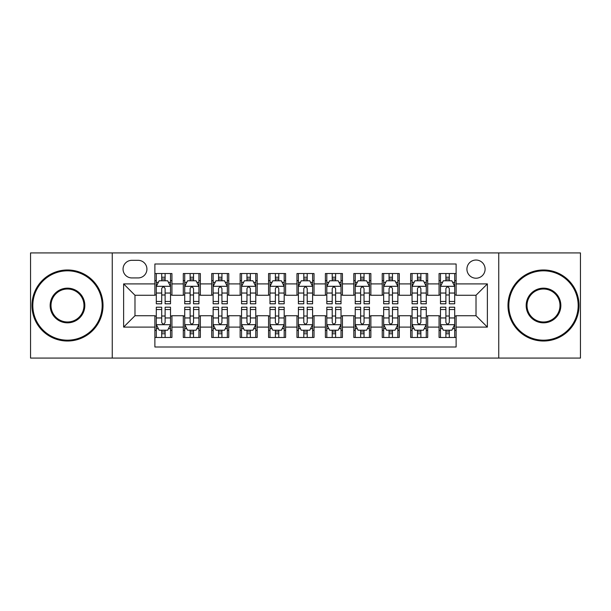 <?xml version="1.0" encoding="UTF-8"?>
<svg xmlns="http://www.w3.org/2000/svg" width="611" height="611" viewBox="0 0 611 611"><rect width="100%" height="100%" fill="white"/><g stroke="black" fill="none" stroke-linecap="round" stroke-linejoin="round"><path stroke-width="0.92" d="M476.015 260.034A9.096 9.096 0 0 0 466.919 269.123A9.096 9.096 0 0 0 476.015 278.219A9.096 9.096 0 0 0 485.103 269.123A9.096 9.096 0 0 0 476.015 260.034M498.744 358.077L580.45 358.077L580.45 252.923L498.744 252.923L498.744 358.077L112.256 358.077L112.256 252.923L30.55 252.923L30.55 358.077L112.256 358.077M456.119 273.529L439.065 273.529L439.065 283.901L427.7 283.901L427.7 295.266L439.065 295.266L439.065 283.901M427.7 283.901L427.7 273.529L410.645 273.529L410.645 283.901L399.281 283.901L399.281 295.266L410.645 295.266L410.645 283.901M399.281 283.901L399.281 273.529L382.234 273.529L382.234 283.901L370.862 283.901L370.862 295.266L382.234 295.266L382.234 283.901M370.862 283.901L370.862 273.529L353.815 273.529L353.815 283.901L342.443 283.901L342.443 295.266L353.815 295.266L353.815 283.901M342.443 283.901L342.443 273.529L325.396 273.529L325.396 283.901L314.023 283.901L314.023 295.266L325.396 295.266L325.396 283.901M314.023 283.901L314.023 273.529L296.977 273.529L296.977 283.901L285.604 283.901L285.604 295.266L296.977 295.266L296.977 283.901M285.604 283.901L285.604 273.529L268.557 273.529L268.557 283.901L257.185 283.901L257.185 295.266L268.557 295.266L268.557 283.901M257.185 283.901L257.185 273.529L240.138 273.529L240.138 283.901L228.766 283.901L228.766 295.266L240.138 295.266L240.138 283.901M228.766 283.901L228.766 273.529L211.719 273.529L211.719 283.901L200.355 283.901L200.355 295.266L211.719 295.266L211.719 283.901M200.355 283.901L200.355 273.529L183.3 273.529L183.3 295.266L171.935 295.266L171.935 273.529L154.881 273.529M154.881 337.471L171.935 337.471L171.935 315.734L183.3 315.734L183.3 337.471L200.355 337.471L200.355 315.734L211.719 315.734L211.719 327.099L200.355 327.099M211.719 327.099L211.719 337.471L228.766 337.471L228.766 315.734L240.138 315.734L240.138 327.099L228.766 327.099M240.138 327.099L240.138 337.471L257.185 337.471L257.185 315.734L268.557 315.734L268.557 327.099L257.185 327.099M268.557 327.099L268.557 337.471L285.604 337.471L285.604 315.734L296.977 315.734L296.977 327.099L285.604 327.099M296.977 327.099L296.977 337.471L314.023 337.471L314.023 315.734L325.396 315.734L325.396 327.099L314.023 327.099M325.396 327.099L325.396 337.471L342.443 337.471L342.443 315.734L353.815 315.734L353.815 327.099L342.443 327.099M353.815 327.099L353.815 337.471L370.862 337.471L370.862 315.734L382.234 315.734L382.234 327.099L370.862 327.099M382.234 327.099L382.234 337.471L399.281 337.471L399.281 315.734L410.645 315.734L410.645 327.099L399.281 327.099M410.645 327.099L410.645 337.471L427.7 337.471L427.7 315.734L439.065 315.734L439.065 327.099L427.7 327.099M131.861 277.936L138.117 277.936A8.806 8.806 0 0 0 146.923 269.123A8.806 8.806 0 0 0 138.117 260.317L131.861 260.317A8.806 8.806 0 0 0 123.055 269.123A8.806 8.806 0 0 0 131.861 277.936M498.744 252.923L112.256 252.923M456.119 283.901L456.119 264.005L154.881 264.005L154.881 295.266L134.985 295.266L134.985 315.734L154.881 315.734L154.881 346.995L456.119 346.995L456.119 315.734L476.015 315.734L476.015 295.266L456.119 295.266L456.119 283.901L487.379 283.901L487.379 327.099L456.119 327.099M154.881 327.099L123.621 327.099L123.621 283.901L154.881 283.901M439.065 327.099L439.065 337.471L456.119 337.471M154.881 280.632L156.301 280.632M161.701 280.632L165.115 280.632M170.515 280.632L171.935 280.632M154.881 294.983L156.301 294.983M161.701 294.983L165.115 294.983M170.515 294.983L171.935 294.983M154.881 316.017L156.301 316.017M161.701 316.017L165.115 316.017M170.515 316.017L171.935 316.017M154.881 330.368L156.301 330.368M161.701 330.368L165.115 330.368M170.515 330.368L171.935 330.368M183.3 294.983L184.721 294.983M190.12 294.983L193.534 294.983M198.934 294.983L200.355 294.983M183.3 280.632L184.721 280.632M190.12 280.632L193.534 280.632M198.934 280.632L200.355 280.632M183.3 316.017L184.721 316.017M190.12 316.017L193.534 316.017M198.934 316.017L200.355 316.017M183.3 330.368L184.721 330.368M190.12 330.368L193.534 330.368M198.934 330.368L200.355 330.368M211.719 316.017L213.14 316.017M218.539 316.017L221.946 316.017M227.345 316.017L228.766 316.017M211.719 330.368L213.14 330.368M218.539 330.368L221.946 330.368M227.345 330.368L228.766 330.368M211.719 280.632L213.14 280.632M218.539 280.632L221.946 280.632M227.345 280.632L228.766 280.632M211.719 294.983L213.14 294.983M218.539 294.983L221.946 294.983M227.345 294.983L228.766 294.983M240.138 316.017L241.559 316.017M246.959 316.017L250.365 316.017M255.765 316.017L257.185 316.017M240.138 330.368L241.559 330.368M246.959 330.368L250.365 330.368M255.765 330.368L257.185 330.368M240.138 280.632L241.559 280.632M246.959 280.632L250.365 280.632M255.765 280.632L257.185 280.632M240.138 294.983L241.559 294.983M246.959 294.983L250.365 294.983M255.765 294.983L257.185 294.983M268.557 316.017L269.978 316.017M275.378 316.017L278.784 316.017M284.184 316.017L285.604 316.017M268.557 330.368L269.978 330.368M275.378 330.368L278.784 330.368M284.184 330.368L285.604 330.368M268.557 280.632L269.978 280.632M275.378 280.632L278.784 280.632M284.184 280.632L285.604 280.632M268.557 294.983L269.978 294.983M275.378 294.983L278.784 294.983M284.184 294.983L285.604 294.983M296.977 316.017L298.397 316.017M303.797 316.017L307.203 316.017M312.603 316.017L314.023 316.017M296.977 330.368L298.397 330.368M303.797 330.368L307.203 330.368M312.603 330.368L314.023 330.368M296.977 280.632L298.397 280.632M303.797 280.632L307.203 280.632M312.603 280.632L314.023 280.632M296.977 294.983L298.397 294.983M303.797 294.983L307.203 294.983M312.603 294.983L314.023 294.983M325.396 316.017L326.816 316.017M332.216 316.017L335.622 316.017M341.022 316.017L342.443 316.017M325.396 330.368L326.816 330.368M332.216 330.368L335.622 330.368M341.022 330.368L342.443 330.368M325.396 280.632L326.816 280.632M332.216 280.632L335.622 280.632M341.022 280.632L342.443 280.632M325.396 294.983L326.816 294.983M332.216 294.983L335.622 294.983M341.022 294.983L342.443 294.983M353.815 316.017L355.235 316.017M360.635 316.017L364.041 316.017M369.441 316.017L370.862 316.017M353.815 330.368L355.235 330.368M360.635 330.368L364.041 330.368M369.441 330.368L370.862 330.368M353.815 280.632L355.235 280.632M360.635 280.632L364.041 280.632M369.441 280.632L370.862 280.632M353.815 294.983L355.235 294.983M360.635 294.983L364.041 294.983M369.441 294.983L370.862 294.983M382.234 316.017L383.655 316.017M389.054 316.017L392.461 316.017M397.86 316.017L399.281 316.017M382.234 330.368L383.655 330.368M389.054 330.368L392.461 330.368M397.86 330.368L399.281 330.368M382.234 280.632L383.655 280.632M389.054 280.632L392.461 280.632M397.86 280.632L399.281 280.632M382.234 294.983L383.655 294.983M389.054 294.983L392.461 294.983M397.86 294.983L399.281 294.983M410.645 316.017L412.066 316.017M417.466 316.017L420.88 316.017M426.279 316.017L427.7 316.017M410.645 330.368L412.066 330.368M417.466 330.368L420.88 330.368M426.279 330.368L427.7 330.368M410.645 280.632L412.066 280.632M417.466 280.632L420.88 280.632M426.279 280.632L427.7 280.632M410.645 294.983L412.066 294.983M417.466 294.983L420.88 294.983M426.279 294.983L427.7 294.983M439.065 316.017L440.485 316.017M445.885 316.017L449.299 316.017M454.699 316.017L456.119 316.017M439.065 330.368L440.485 330.368M445.885 330.368L449.299 330.368M454.699 330.368L456.119 330.368M439.065 280.632L440.485 280.632M445.885 280.632L449.299 280.632M454.699 280.632L456.119 280.632M439.065 294.983L440.485 294.983M445.885 294.983L449.299 294.983M454.699 294.983L456.119 294.983M134.985 295.266L123.621 283.901M134.985 315.734L123.621 327.099M487.379 283.901L476.015 295.266M487.379 327.099L476.015 315.734M165.115 277.226L161.701 277.226M170.515 301.475L165.115 301.475L165.115 303.797L170.515 303.797L170.515 286.46L167.666 280.777L159.143 280.777L156.301 286.46L156.301 303.797L161.701 303.797L161.701 301.475L156.301 301.475M156.301 286.46L156.301 273.529M170.515 286.46L170.515 273.529M161.701 280.777L161.701 273.529M165.115 273.529L165.115 280.777M165.115 301.475L165.115 288.591C163.977 286.399 162.839 286.399 161.701 288.591L161.701 301.475M161.701 333.774L165.115 333.774M156.301 309.525L161.701 309.525L161.701 307.203L156.301 307.203L156.301 324.54L159.143 330.223L167.666 330.223L170.515 324.54L170.515 307.203L165.115 307.203L165.115 309.525L170.515 309.525M170.515 324.54L170.515 337.471M156.301 324.54L156.301 337.471M165.115 330.223L165.115 337.471M161.701 337.471L161.701 330.223M161.701 309.525L161.701 322.409C162.839 324.601 163.977 324.601 165.115 322.409L165.115 309.525M67.493 270.826A34.674 34.674 0 0 0 32.826 305.5A34.674 34.674 0 0 0 67.493 340.174A34.674 34.674 0 0 0 102.167 305.5A34.674 34.674 0 0 0 67.493 270.826M67.493 341.022A35.522 35.522 0 0 1 31.971 305.5A35.522 35.522 0 0 1 67.493 269.978A35.522 35.522 0 0 1 103.015 305.5A35.522 35.522 0 0 1 67.493 341.022M67.493 288.163A17.337 17.337 0 0 1 84.83 305.5A17.337 17.337 0 0 1 67.493 322.837A17.337 17.337 0 0 1 50.155 305.5A17.337 17.337 0 0 1 67.493 288.163M67.493 321.982A16.482 16.482 0 0 0 83.974 305.5A16.482 16.482 0 0 0 67.493 289.018A16.482 16.482 0 0 0 51.011 305.5A16.482 16.482 0 0 0 67.493 321.982M543.507 270.826A34.674 34.674 0 0 0 508.833 305.5A34.674 34.674 0 0 0 543.507 340.174A34.674 34.674 0 0 0 578.174 305.5A34.674 34.674 0 0 0 543.507 270.826M543.507 341.022A35.522 35.522 0 0 1 507.985 305.5A35.522 35.522 0 0 1 543.507 269.978A35.522 35.522 0 0 1 579.029 305.5A35.522 35.522 0 0 1 543.507 341.022M543.507 288.163A17.337 17.337 0 0 1 560.845 305.5A17.337 17.337 0 0 1 543.507 322.837A17.337 17.337 0 0 1 526.17 305.5A17.337 17.337 0 0 1 543.507 288.163M543.507 321.982A16.482 16.482 0 0 0 559.989 305.5A16.482 16.482 0 0 0 543.507 289.018A16.482 16.482 0 0 0 527.026 305.5A16.482 16.482 0 0 0 543.507 321.982M193.534 277.226L190.12 277.226M198.934 301.475L193.534 301.475L193.534 303.797L198.934 303.797L198.934 286.46L196.085 280.777L187.562 280.777L184.721 286.46L184.721 303.797L190.12 303.797L190.12 301.475L184.721 301.475M184.721 286.46L184.721 273.529M198.934 286.46L198.934 273.529M190.12 280.777L190.12 273.529M193.534 273.529L193.534 280.777M193.534 301.475L193.534 288.591C192.396 286.399 191.258 286.399 190.12 288.591L190.12 301.475M221.946 277.226L218.539 277.226M227.345 301.475L221.946 301.475L221.946 303.797L227.345 303.797L227.345 286.46L224.504 280.777L215.981 280.777L213.14 286.46L213.14 303.797L218.539 303.797L218.539 301.475L213.14 301.475M213.14 286.46L213.14 273.529M227.345 286.46L227.345 273.529M218.539 280.777L218.539 273.529M221.946 273.529L221.946 280.777M221.946 301.475L221.946 288.591C220.815 286.399 219.677 286.399 218.539 288.591L218.539 301.475M250.365 277.226L246.959 277.226M255.765 301.475L250.365 301.475L250.365 303.797L255.765 303.797L255.765 286.46L252.923 280.777L244.4 280.777L241.559 286.46L241.559 303.797L246.959 303.797L246.959 301.475L241.559 301.475M241.559 286.46L241.559 273.529M255.765 286.46L255.765 273.529M246.959 280.777L246.959 273.529M250.365 273.529L250.365 280.777M250.365 301.475L250.365 288.591C249.235 286.399 248.097 286.399 246.959 288.591L246.959 301.475M278.784 277.226L275.378 277.226M284.184 301.475L278.784 301.475L278.784 303.797L284.184 303.797L284.184 286.46L281.343 280.777L272.819 280.777L269.978 286.46L269.978 303.797L275.378 303.797L275.378 301.475L269.978 301.475M269.978 286.46L269.978 273.529M284.184 286.46L284.184 273.529M275.378 280.777L275.378 273.529M278.784 273.529L278.784 280.777M278.784 301.475L278.784 288.591C277.654 286.399 276.516 286.399 275.378 288.591L275.378 301.475M190.12 333.774L193.534 333.774M184.721 309.525L190.12 309.525L190.12 307.203L184.721 307.203L184.721 324.54L187.562 330.223L196.085 330.223L198.934 324.54L198.934 307.203L193.534 307.203L193.534 309.525L198.934 309.525M198.934 324.54L198.934 337.471M184.721 324.54L184.721 337.471M193.534 330.223L193.534 337.471M190.12 337.471L190.12 330.223M190.12 309.525L190.12 322.409C191.258 324.601 192.389 324.601 193.534 322.409L193.534 309.525M218.539 333.774L221.946 333.774M213.14 309.525L218.539 309.525L218.539 307.203L213.14 307.203L213.14 324.54L215.981 330.223L224.504 330.223L227.345 324.54L227.345 307.203L221.946 307.203L221.946 309.525L227.345 309.525M227.345 324.54L227.345 337.471M213.14 324.54L213.14 337.471M221.946 330.223L221.946 337.471M218.539 337.471L218.539 330.223M218.539 309.525L218.539 322.409C219.677 324.601 220.808 324.601 221.946 322.409L221.946 309.525M246.959 333.774L250.365 333.774M241.559 309.525L246.959 309.525L246.959 307.203L241.559 307.203L241.559 324.54L244.4 330.223L252.923 330.223L255.765 324.54L255.765 307.203L250.365 307.203L250.365 309.525L255.765 309.525M255.765 324.54L255.765 337.471M241.559 324.54L241.559 337.471M250.365 330.223L250.365 337.471M246.959 337.471L246.959 330.223M246.959 309.525L246.959 322.409C248.097 324.601 249.227 324.601 250.365 322.409L250.365 309.525M275.378 333.774L278.784 333.774M269.978 309.525L275.378 309.525L275.378 307.203L269.978 307.203L269.978 324.54L272.819 330.223L281.343 330.223L284.184 324.54L284.184 307.203L278.784 307.203L278.784 309.525L284.184 309.525M284.184 324.54L284.184 337.471M269.978 324.54L269.978 337.471M278.784 330.223L278.784 337.471M275.378 337.471L275.378 330.223M275.378 309.525L275.378 322.409C276.508 324.601 277.646 324.601 278.784 322.409L278.784 309.525M307.203 277.226L303.797 277.226M312.603 301.475L307.203 301.475L307.203 303.797L312.603 303.797L312.603 286.46L309.762 280.777L301.238 280.777L298.397 286.46L298.397 303.797L303.797 303.797L303.797 301.475L298.397 301.475M298.397 286.46L298.397 273.529M312.603 286.46L312.603 273.529M303.797 280.777L303.797 273.529M307.203 273.529L307.203 280.777M307.203 301.475L307.203 288.591C306.073 286.399 304.935 286.399 303.797 288.591L303.797 301.475M303.797 333.774L307.203 333.774M298.397 309.525L303.797 309.525L303.797 307.203L298.397 307.203L298.397 324.54L301.238 330.223L309.762 330.223L312.603 324.54L312.603 307.203L307.203 307.203L307.203 309.525L312.603 309.525M312.603 324.54L312.603 337.471M298.397 324.54L298.397 337.471M307.203 330.223L307.203 337.471M303.797 337.471L303.797 330.223M303.797 309.525L303.797 322.409C304.927 324.601 306.065 324.601 307.203 322.409L307.203 309.525M335.622 277.226L332.216 277.226M341.022 301.475L335.622 301.475L335.622 303.797L341.022 303.797L341.022 286.46L338.181 280.777L329.657 280.777L326.816 286.46L326.816 303.797L332.216 303.797L332.216 301.475L326.816 301.475M326.816 286.46L326.816 273.529M341.022 286.46L341.022 273.529M332.216 280.777L332.216 273.529M335.622 273.529L335.622 280.777M335.622 301.475L335.622 288.591C334.492 286.399 333.354 286.399 332.216 288.591L332.216 301.475M332.216 333.774L335.622 333.774M326.816 309.525L332.216 309.525L332.216 307.203L326.816 307.203L326.816 324.54L329.657 330.223L338.181 330.223L341.022 324.54L341.022 307.203L335.622 307.203L335.622 309.525L341.022 309.525M341.022 324.54L341.022 337.471M326.816 324.54L326.816 337.471M335.622 330.223L335.622 337.471M332.216 337.471L332.216 330.223M332.216 309.525L332.216 322.409C333.346 324.601 334.484 324.601 335.622 322.409L335.622 309.525M364.041 277.226L360.635 277.226M369.441 301.475L364.041 301.475L364.041 303.797L369.441 303.797L369.441 286.46L366.6 280.777L358.077 280.777L355.235 286.46L355.235 303.797L360.635 303.797L360.635 301.475L355.235 301.475M355.235 286.46L355.235 273.529M369.441 286.46L369.441 273.529M360.635 280.777L360.635 273.529M364.041 273.529L364.041 280.777M364.041 301.475L364.041 288.591C362.903 286.399 361.773 286.399 360.635 288.591L360.635 301.475M360.635 333.774L364.041 333.774M355.235 309.525L360.635 309.525L360.635 307.203L355.235 307.203L355.235 324.54L358.077 330.223L366.6 330.223L369.441 324.54L369.441 307.203L364.041 307.203L364.041 309.525L369.441 309.525M369.441 324.54L369.441 337.471M355.235 324.54L355.235 337.471M364.041 330.223L364.041 337.471M360.635 337.471L360.635 330.223M360.635 309.525L360.635 322.409C361.765 324.601 362.903 324.601 364.041 322.409L364.041 309.525M392.461 277.226L389.054 277.226M397.86 301.475L392.461 301.475L392.461 303.797L397.86 303.797L397.86 286.46L395.019 280.777L386.496 280.777L383.655 286.46L383.655 303.797L389.054 303.797L389.054 301.475L383.655 301.475M383.655 286.46L383.655 273.529M397.86 286.46L397.86 273.529M389.054 280.777L389.054 273.529M392.461 273.529L392.461 280.777M392.461 301.475L392.461 288.591C391.323 286.399 390.192 286.399 389.054 288.591L389.054 301.475M389.054 333.774L392.461 333.774M383.655 309.525L389.054 309.525L389.054 307.203L383.655 307.203L383.655 324.54L386.496 330.223L395.019 330.223L397.86 324.54L397.86 307.203L392.461 307.203L392.461 309.525L397.86 309.525M397.86 324.54L397.86 337.471M383.655 324.54L383.655 337.471M392.461 330.223L392.461 337.471M389.054 337.471L389.054 330.223M389.054 309.525L389.054 322.409C390.185 324.601 391.323 324.601 392.461 322.409L392.461 309.525M420.88 277.226L417.466 277.226M426.279 301.475L420.88 301.475L420.88 303.797L426.279 303.797L426.279 286.46L423.438 280.777L414.915 280.777L412.066 286.46L412.066 303.797L417.466 303.797L417.466 301.475L412.066 301.475M412.066 286.46L412.066 273.529M426.279 286.46L426.279 273.529M417.466 280.777L417.466 273.529M420.88 273.529L420.88 280.777M420.88 301.475L420.88 288.591C419.742 286.399 418.611 286.399 417.466 288.591L417.466 301.475M417.466 333.774L420.88 333.774M412.066 309.525L417.466 309.525L417.466 307.203L412.066 307.203L412.066 324.54L414.915 330.223L423.438 330.223L426.279 324.54L426.279 307.203L420.88 307.203L420.88 309.525L426.279 309.525M426.279 324.54L426.279 337.471M412.066 324.54L412.066 337.471M420.88 330.223L420.88 337.471M417.466 337.471L417.466 330.223M417.466 309.525L417.466 322.409C418.604 324.601 419.742 324.601 420.88 322.409L420.88 309.525M449.299 277.226L445.885 277.226M454.699 301.475L449.299 301.475L449.299 303.797L454.699 303.797L454.699 286.46L451.857 280.777L443.334 280.777L440.485 286.46L440.485 303.797L445.885 303.797L445.885 301.475L440.485 301.475M440.485 286.46L440.485 273.529M454.699 286.46L454.699 273.529M445.885 280.777L445.885 273.529M449.299 273.529L449.299 280.777M449.299 301.475L449.299 288.591C448.161 286.399 447.023 286.399 445.885 288.591L445.885 301.475M445.885 333.774L449.299 333.774M440.485 309.525L445.885 309.525L445.885 307.203L440.485 307.203L440.485 324.54L443.334 330.223L451.857 330.223L454.699 324.54L454.699 307.203L449.299 307.203L449.299 309.525L454.699 309.525M454.699 324.54L454.699 337.471M440.485 324.54L440.485 337.471M449.299 330.223L449.299 337.471M445.885 337.471L445.885 330.223M445.885 309.525L445.885 322.409C447.023 324.601 448.161 324.601 449.299 322.409L449.299 309.525M183.3 327.099L171.935 327.099M183.3 283.901L171.935 283.901M170.438 286.315L156.37 286.315M156.301 282.343L158.364 282.343M168.453 282.343L170.515 282.343M161.701 293.043L156.301 293.043M170.515 293.043L165.115 293.043M165.115 279.028L161.701 279.028M156.37 324.685L170.438 324.685M170.515 328.657L168.453 328.657M158.364 328.657L156.301 328.657M165.115 317.957L170.515 317.957M156.301 317.957L161.701 317.957M161.701 331.972L165.115 331.972M198.858 286.315L184.789 286.315M184.721 282.343L186.783 282.343M196.872 282.343L198.934 282.343M190.12 293.043L184.721 293.043M198.934 293.043L193.534 293.043M193.534 279.028L190.12 279.028M227.277 286.315L213.208 286.315M213.14 282.343L215.202 282.343M225.291 282.343L227.345 282.343M218.539 293.043L213.14 293.043M227.345 293.043L221.946 293.043M221.946 279.028L218.539 279.028M255.696 286.315L241.628 286.315M241.559 282.343L243.621 282.343M253.71 282.343L255.765 282.343M246.959 293.043L241.559 293.043M255.765 293.043L250.365 293.043M250.365 279.028L246.959 279.028M284.115 286.315L270.047 286.315M269.978 282.343L272.04 282.343M282.129 282.343L284.184 282.343M275.378 293.043L269.978 293.043M284.184 293.043L278.784 293.043M278.784 279.028L275.378 279.028M184.789 324.685L198.858 324.685M198.934 328.657L196.872 328.657M186.783 328.657L184.721 328.657M193.534 317.957L198.934 317.957M184.721 317.957L190.12 317.957M190.12 331.972L193.534 331.972M213.208 324.685L227.277 324.685M227.345 328.657L225.291 328.657M215.202 328.657L213.14 328.657M221.946 317.957L227.345 317.957M213.14 317.957L218.539 317.957M218.539 331.972L221.946 331.972M241.628 324.685L255.696 324.685M255.765 328.657L253.71 328.657M243.621 328.657L241.559 328.657M250.365 317.957L255.765 317.957M241.559 317.957L246.959 317.957M246.959 331.972L250.365 331.972M270.047 324.685L284.115 324.685M284.184 328.657L282.129 328.657M272.04 328.657L269.978 328.657M278.784 317.957L284.184 317.957M269.978 317.957L275.378 317.957M275.378 331.972L278.784 331.972M312.534 286.315L298.466 286.315M298.397 282.343L300.452 282.343M310.548 282.343L312.603 282.343M303.797 293.043L298.397 293.043M312.603 293.043L307.203 293.043M307.203 279.028L303.797 279.028M298.466 324.685L312.534 324.685M312.603 328.657L310.548 328.657M300.452 328.657L298.397 328.657M307.203 317.957L312.603 317.957M298.397 317.957L303.797 317.957M303.797 331.972L307.203 331.972M340.953 286.315L326.885 286.315M326.816 282.343L328.871 282.343M338.96 282.343L341.022 282.343M332.216 293.043L326.816 293.043M341.022 293.043L335.622 293.043M335.622 279.028L332.216 279.028M326.885 324.685L340.953 324.685M341.022 328.657L338.96 328.657M328.871 328.657L326.816 328.657M335.622 317.957L341.022 317.957M326.816 317.957L332.216 317.957M332.216 331.972L335.622 331.972M369.372 286.315L355.304 286.315M355.235 282.343L357.29 282.343M367.379 282.343L369.441 282.343M360.635 293.043L355.235 293.043M369.441 293.043L364.041 293.043M364.041 279.028L360.635 279.028M355.304 324.685L369.372 324.685M369.441 328.657L367.379 328.657M357.29 328.657L355.235 328.657M364.041 317.957L369.441 317.957M355.235 317.957L360.635 317.957M360.635 331.972L364.041 331.972M397.792 286.315L383.723 286.315M383.655 282.343L385.709 282.343M395.798 282.343L397.86 282.343M389.054 293.043L383.655 293.043M397.86 293.043L392.461 293.043M392.461 279.028L389.054 279.028M383.723 324.685L397.792 324.685M397.86 328.657L395.798 328.657M385.709 328.657L383.655 328.657M392.461 317.957L397.86 317.957M383.655 317.957L389.054 317.957M389.054 331.972L392.461 331.972M426.211 286.315L412.142 286.315M412.066 282.343L414.128 282.343M424.217 282.343L426.279 282.343M417.466 293.043L412.066 293.043M426.279 293.043L420.88 293.043M420.88 279.028L417.466 279.028M412.142 324.685L426.211 324.685M426.279 328.657L424.217 328.657M414.128 328.657L412.066 328.657M420.88 317.957L426.279 317.957M412.066 317.957L417.466 317.957M417.466 331.972L420.88 331.972M454.63 286.315L440.562 286.315M440.485 282.343L442.547 282.343M452.636 282.343L454.699 282.343M445.885 293.043L440.485 293.043M454.699 293.043L449.299 293.043M449.299 279.028L445.885 279.028M440.562 324.685L454.63 324.685M454.699 328.657L452.636 328.657M442.547 328.657L440.485 328.657M449.299 317.957L454.699 317.957M440.485 317.957L445.885 317.957M445.885 331.972L449.299 331.972"/></g></svg>
